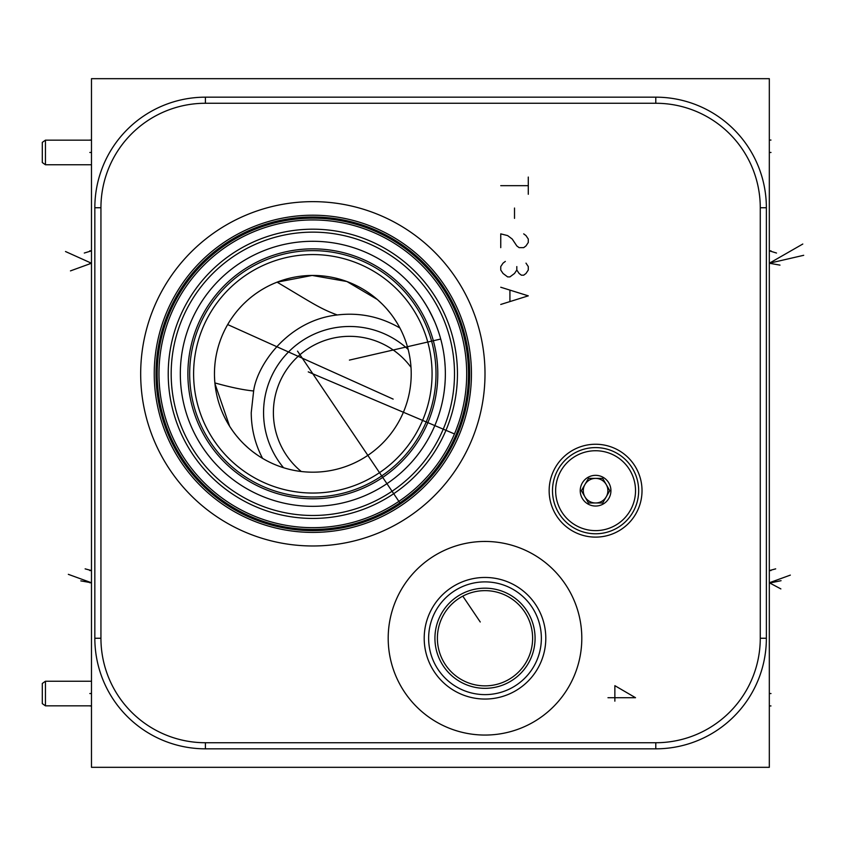 <?xml version="1.0" encoding="UTF-8"?>
<svg xmlns="http://www.w3.org/2000/svg" width="846" height="846" viewBox="0 0 846 846"><rect width="100%" height="100%" fill="white"/><g stroke="black" fill="none" stroke-linecap="round" stroke-linejoin="round"><path stroke-width="1.27" d="M91.484 78.678L91.484 767.322L769.321 767.322L769.321 78.678L91.484 78.678M91.484 197.7L91.484 330.67M766.37 638.254A110.572 110.572 0 0 1 655.787 748.826L205.409 748.826A110.572 110.572 0 0 1 94.837 638.254L94.837 207.746A110.572 110.572 0 0 1 205.409 97.174L655.787 97.174A110.572 110.572 0 0 1 766.37 207.746L766.37 638.254L760.268 638.254A104.481 104.481 0 0 1 655.787 742.735L205.409 742.735A104.481 104.481 0 0 1 100.938 638.254L100.938 207.746A104.481 104.481 0 0 1 205.409 103.265L655.787 103.265A104.481 104.481 0 0 1 760.268 207.746L760.268 638.254M485.001 735.058A96.804 96.804 0 0 1 388.198 638.254A96.804 96.804 0 0 1 485.001 541.451A96.804 96.804 0 0 1 581.805 638.254A96.804 96.804 0 0 1 485.001 735.058M312.84 545.977A172.161 172.161 0 0 1 140.679 373.816A172.161 172.161 0 0 1 312.84 201.644A172.161 172.161 0 0 1 485.001 373.816A172.161 172.161 0 0 1 312.84 545.977M595.584 537.115A46.435 46.435 0 0 1 549.149 490.68A46.435 46.435 0 0 1 595.584 444.245A46.435 46.435 0 0 1 642.019 490.68A46.435 46.435 0 0 1 595.584 537.115M312.84 530.622A156.817 156.817 0 0 0 469.657 373.816A156.817 156.817 0 0 0 312.84 216.999A156.817 156.817 0 0 0 156.024 373.816A156.817 156.817 0 0 0 312.84 530.622A156.817 156.817 0 0 1 156.024 373.816A156.817 156.817 0 0 1 312.84 216.999M401.956 502.852L403.362 501.858M404.811 500.832L405.858 500.06M406.154 499.838L407.539 498.812M409.03 497.66L410.247 496.708M411.568 495.65L412.584 494.815M412.848 494.603L414.075 493.578M415.227 492.594L416.295 491.663M417.247 490.817L418.072 490.077M415.703 492.171L414.752 492.996M413.609 493.958L412.393 494.973M411.093 496.031L409.728 497.11M409.475 497.311L408.301 498.22M406.82 499.341L405.297 500.472M403.743 501.593L402.146 502.714M400.528 503.814L297.528 351.111M398.9 504.903L397.271 505.961M395.642 506.987L394.025 507.981M392.428 508.922L391.423 509.514M390.841 509.852L389.35 510.698M387.891 511.502L386.495 512.253M385.173 512.951L383.936 513.585M381.218 514.939L383.005 514.051M383.312 513.903L384.412 513.342M384.613 513.236L387.373 511.777M387.785 511.555L389.995 510.328M390.302 510.159L391.687 509.366M393.263 508.435L394.744 507.537M395.262 507.219L396.203 506.627M397.652 505.707L399.101 504.766M457.919 425.052A153.866 153.866 0 0 0 460.319 417.66L460.52 416.993A153.866 153.866 0 0 0 312.84 219.949A153.866 153.866 0 0 0 158.974 373.816A153.866 153.866 0 0 0 446.54 449.956L446.836 449.438A153.866 153.866 0 0 0 446.984 449.184L447.291 448.623A153.866 153.866 0 0 0 447.82 447.671L447.323 448.56M447.82 447.671L448.348 446.688A153.866 153.866 0 0 0 448.909 445.652L449.48 444.562A153.866 153.866 0 0 0 449.501 444.499L450.051 443.441M450.336 442.881A153.866 153.866 0 0 0 450.611 442.331L451.151 441.231A153.866 153.866 0 0 0 451.912 439.645M452.081 439.275A153.866 153.866 0 0 0 452.811 437.71M452.885 437.551A153.866 153.866 0 0 0 453.128 437.012L453.583 435.976M453.699 435.722A153.866 153.866 0 0 0 453.985 435.066L454.471 433.935A153.866 153.866 0 0 0 454.471 433.924L455.328 431.883M454.852 433.025A153.866 153.866 0 0 0 455.264 432.031M455.582 431.238A153.866 153.866 0 0 0 455.73 430.889L455.878 430.498A153.866 153.866 0 0 0 456.724 428.33M457.126 427.262A153.866 153.866 0 0 0 457.527 426.173M459.79 419.426L460.065 418.537M460.076 418.495L460.488 417.099M460.235 417.956L460.044 418.59M460.034 418.633L459.399 420.674M459.029 421.794L458.638 422.968M458.617 423.042L456.163 429.789M452.652 438.048L451.669 440.163M454.217 434.537L454.471 433.935L308.261 371.87M312.84 527.671A153.866 153.866 0 0 0 466.706 373.816A153.866 153.866 0 0 0 312.84 219.949A153.866 153.866 0 0 1 466.706 373.816A153.866 153.866 0 0 1 312.84 527.671M312.84 518.429A144.613 144.613 0 0 1 168.227 373.816A144.613 144.613 0 0 1 312.84 229.192A144.613 144.613 0 0 1 457.453 373.816A144.613 144.613 0 0 1 312.84 518.429M312.84 515.478A141.663 141.663 0 0 1 171.178 373.816A141.663 141.663 0 0 1 312.84 232.142A141.663 141.663 0 0 1 454.503 373.816A141.663 141.663 0 0 1 312.84 515.478M312.84 506.331A132.515 132.515 0 0 1 180.325 373.816A132.515 132.515 0 0 1 312.84 241.29A132.515 132.515 0 0 1 445.356 373.816A132.515 132.515 0 0 1 312.84 506.331M430.466 312.787L434.759 321.871M436.018 324.938L438.26 331.019M439.243 334.033L440.153 337.025M440.978 340.039L440.703 338.992M442.437 346.162L442.828 348.044M444.837 362.141L445.186 367.058M445.271 378.712L445.102 382.011M444.869 385.205L444.224 391.138M444.108 391.941L444.404 389.646M444.097 392.047L443.854 393.718M443.812 393.972L443.579 395.442M443.494 395.981L443.79 394.109M444.943 384.253L445.144 381.229M445.292 378.014L445.356 374.598M445.324 371.024L445.197 367.291M444.954 363.442L444.785 361.528M444.584 359.476L444.076 355.447M443.441 351.365L442.67 347.241M439.518 334.9L438.207 330.86M436.779 326.905L435.235 323.024M433.617 319.27L428.351 308.864M426.543 305.744L422.947 300.076M421.213 297.549L419.553 295.233M416.486 291.246L415.122 289.554M413.874 288.063L412.721 286.72M416.021 290.654L416.951 291.828M417.469 292.483L419.33 294.937M419.933 295.762L420.948 297.179M421.266 297.623L423.127 300.341M423.169 300.415L424.978 303.196M424.988 303.217L428.594 309.308M312.84 250.638A123.167 123.167 0 0 0 189.673 373.816A123.167 123.167 0 0 0 312.84 496.983A123.167 123.167 0 0 0 436.007 373.816A123.167 123.167 0 0 0 312.84 250.638A123.167 123.167 0 0 1 436.007 373.816A123.167 123.167 0 0 1 312.84 496.983A123.167 123.167 0 0 0 436.007 373.816A123.167 123.167 0 0 0 312.84 250.638M312.84 493.049A119.233 119.233 0 0 0 432.073 373.816A119.233 119.233 0 0 0 312.84 254.572A119.233 119.233 0 0 0 193.607 373.816A119.233 119.233 0 0 0 312.84 493.049M312.84 472.184A98.379 98.379 0 0 1 214.461 373.816A98.379 98.379 0 0 1 312.84 275.436A98.379 98.379 0 0 1 411.219 373.816A98.379 98.379 0 0 1 312.84 472.184M214.715 380.859L214.503 376.502M214.461 373.879L214.503 371.013M214.641 367.936L214.884 364.689M217.147 350.974L218.046 347.505M219.072 344.058L220.224 340.642M220.764 339.161L221.493 337.279M222.889 333.959L224.423 330.68M226.072 327.444L226.77 326.165M227.849 324.261L229.763 321.12M231.804 318.033L233.993 314.976M235.294 313.274L236.32 311.984M238.784 309.054L241.385 306.189M244.134 303.407L247.011 300.7M250.014 298.109L251.812 296.65M253.113 295.645L256.095 293.446M256.285 293.319L259.468 291.172M262.588 289.237L265.581 287.534M267.029 286.752L268.383 286.054M270.953 284.795L273.247 283.748M275.214 282.913L276.843 282.257M257.681 455.264L252.986 451.88M248.491 448.232L244.23 444.309M240.201 440.153L236.425 435.764M235.897 435.119L233.052 431.365M232.914 431.164L229.678 426.363M229.647 426.321L214.969 383.767M399.915 328.005C380.404 316.668 359.518 312.322 337.258 314.966C319.598 308.43 312.364 303.08 277.097 282.162L312.121 275.436M312.153 275.436L346.913 281.517L377.284 299.473M377.845 299.97L382.212 304.052M386.326 308.399L390.154 312.978M393.707 317.789L396.964 322.802M337.258 314.966C287.598 320.433 256.994 365.335 253.641 390.979C243.542 390.017 230.63 387.331 214.884 382.921M253.641 390.979L251.241 412.573C251.304 428.763 255.08 444.034 262.567 458.384M769.321 225.121L769.321 276.557M464.56 595.246L466.368 594.431M466.929 594.199L467.722 593.881M468.356 593.638L469.921 593.088M471.846 592.496L473.464 592.052M474.098 591.904L475.357 591.618M477.842 591.174L478.54 591.079M480.116 590.889L480.74 590.825M481.374 590.772L483.965 590.645M483.478 590.656L481.808 590.741M481.416 590.772L480.242 590.878M480.02 590.899L478.413 591.09M478.18 591.132L476.351 591.428M474.574 591.798L472.861 592.211M471.233 592.676L469.667 593.173M469.054 593.384L468.176 593.712M464.084 595.478L461.514 596.832M485.001 685.863A47.619 47.619 0 0 1 437.393 638.254A47.619 47.619 0 0 1 485.001 590.635A47.619 47.619 0 0 1 532.62 638.254A47.619 47.619 0 0 1 485.001 685.863M459.018 598.344L457.802 599.169M456.607 600.036L455.412 600.946M454.228 601.918L451.891 604.033M450.749 605.176L449.649 606.36M448.602 607.555L447.65 608.729M446.794 609.839L446.064 610.854M459.092 598.312L460.911 597.181M485.001 688.327A50.073 50.073 0 0 1 434.929 638.254A50.073 50.073 0 0 1 485.001 588.182A50.073 50.073 0 0 1 535.074 638.254A50.073 50.073 0 0 1 485.001 688.327M485.001 694.619A56.365 56.365 0 0 0 541.366 638.254A56.365 56.365 0 0 0 485.001 581.889A56.365 56.365 0 0 0 428.636 638.254A56.365 56.365 0 0 0 485.001 694.619M485.001 699.05A60.796 60.796 0 0 1 424.206 638.254A60.796 60.796 0 0 1 485.001 577.458A60.796 60.796 0 0 1 545.797 638.254A60.796 60.796 0 0 1 485.001 699.05M283.547 467.722A86.081 86.081 0 0 1 349.631 326.493A86.081 86.081 0 0 1 408.153 349.44M301.261 471.508A76.246 76.246 0 0 1 349.631 336.327A76.246 76.246 0 0 1 411.008 367.333M595.584 530.622A39.942 39.942 0 0 1 555.642 490.68A39.942 39.942 0 0 1 595.584 450.738A39.942 39.942 0 0 1 635.526 490.68A39.942 39.942 0 0 1 595.584 530.622M595.584 475.336A15.344 15.344 0 0 0 580.229 490.68A15.344 15.344 0 0 0 595.584 506.035A15.344 15.344 0 0 0 610.928 490.68A15.344 15.344 0 0 0 595.584 475.336M595.584 533.773A43.093 43.093 0 0 1 552.491 490.68A43.093 43.093 0 0 1 595.584 447.597A43.093 43.093 0 0 1 638.667 490.68A43.093 43.093 0 0 1 595.584 533.773M581.382 490.68L588.478 502.979L602.68 502.979L609.776 490.68L602.68 478.392L588.478 478.392L584.935 484.536A12.299 12.299 0 0 1 595.573 478.392L588.478 478.392L581.382 490.68L584.935 496.835A12.299 12.299 0 0 1 584.935 484.536M588.478 502.979L602.68 502.979L606.233 496.835A12.299 12.299 0 0 1 584.935 496.835A12.299 12.299 0 0 0 607.883 490.68A12.299 12.299 0 0 0 595.584 478.392A12.299 12.299 0 0 1 606.233 496.835M602.68 478.392L595.584 478.392M609.776 490.68L606.233 484.536M42.3 142.371L42.3 162.548L45.451 164.759L45.451 140.161L42.3 142.371M42.3 683.452L42.3 703.629L45.451 705.839L45.451 681.242L42.3 683.452M769.321 693.54L770.992 693.54M769.321 152.46L770.992 152.46M769.321 705.934L770.96 705.934M769.321 140.066L770.96 140.066M781.07 580.694L770.97 582.767M780.869 588.911L769.321 582.767L790.344 575.111M803.7 255.302L769.321 263.233L779.991 265.115M440.713 339.045L349.419 360.1M802.801 244.029L769.321 263.233M775.687 568.861L769.321 570.564L770.992 570.564M776.512 253.039L769.321 250.839L770.992 250.839M462.794 596.134L480.242 621.99M607.978 697.717L635.526 697.717L614.862 685.672L614.862 701.165M528.285 177.057L528.285 194.273M528.285 185.665L500.747 185.665M514.516 208.042L514.516 218.374M500.747 247.645L500.747 233.866L507.632 235.59L512.221 239.037L516.811 245.922L519.106 247.645L523.695 247.645L525.99 245.922L528.285 242.474L528.285 239.037L525.99 235.59L523.695 233.866M505.337 261.414L503.042 263.138L500.747 266.575L500.747 270.022L503.042 273.47L507.632 276.906L509.927 276.906L514.516 273.47L516.811 270.022L519.106 273.47L521.4 275.183L523.695 275.183L525.99 273.47L528.285 270.022L528.285 266.575L525.99 263.138M516.811 266.575L516.811 270.022M500.747 304.454L528.285 295.846L500.747 287.238M509.927 290.686L509.927 301.007M89.813 152.46L91.484 152.46M89.813 693.54L91.484 693.54M89.813 140.066L91.484 140.066M89.813 705.934L91.484 705.934M89.813 263.233L91.484 263.233L70.461 270.889M89.792 263.233L91.484 263.233L65.502 251.526M227.669 324.568L393.157 399.111M80.814 580.885L91.484 582.767L89.792 582.767L91.484 582.767L68.336 574.339M89.792 250.839L91.484 250.839L84.293 253.039M89.792 570.564L91.484 570.564L85.129 568.861M655.787 742.735L655.787 748.826M312.84 532.409A158.604 158.604 0 0 0 471.444 373.816A158.604 158.604 0 0 0 312.84 215.212A158.604 158.604 0 0 0 154.236 373.816A158.604 158.604 0 0 0 312.84 532.409M312.84 218.162A155.653 155.653 0 0 0 157.187 373.816A155.653 155.653 0 0 0 312.84 529.459A155.653 155.653 0 0 0 468.494 373.816A155.653 155.653 0 0 0 312.84 218.162M312.84 248.851A124.954 124.954 0 0 0 187.886 373.816A124.954 124.954 0 0 0 312.84 498.77A124.954 124.954 0 0 0 437.794 373.816A124.954 124.954 0 0 0 312.84 248.851M205.409 742.735L205.409 748.826M100.938 638.254L94.837 638.254M100.938 207.746L94.837 207.746M205.409 103.265L205.409 97.174M655.787 103.265L655.787 97.174M760.268 207.746L766.37 207.746M91.484 140.161L45.451 140.161M91.484 164.759L45.451 164.759M91.484 681.242L45.451 681.242M91.484 705.839L45.451 705.839"/></g></svg>
